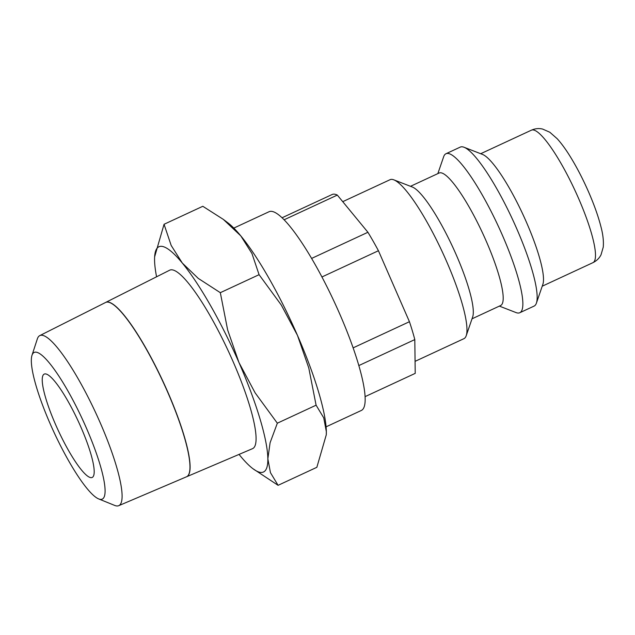 <?xml version="1.0" encoding="UTF-8"?>
<svg xmlns="http://www.w3.org/2000/svg" width="635" height="635" viewBox="0 0 635 635"><rect width="100%" height="100%" fill="white"/><g stroke="black" fill="none" stroke-linecap="round" stroke-linejoin="round"><path stroke-width="0.95" d="M415.068 361.355L463.899 338.685A87.646 16.954 -114.9 0 0 466.209 335.717A87.646 16.954 -114.9 0 0 442.365 252.047A87.646 16.954 -114.9 0 0 393.835 179.848A87.646 16.954 -114.9 0 0 392.136 179.403A87.646 16.954 -114.9 0 0 390.08 179.689L342.741 201.668M466.209 335.717L472.67 316.928A73.041 14.129 -114.9 0 0 452.803 247.205A73.041 14.129 -114.9 0 0 412.361 187.031L393.835 179.848M472.027 318.81L500.65 305.514A73.041 14.129 -114.9 0 0 484.481 237.212A73.041 14.129 -114.9 0 0 440.841 172.784A73.041 14.129 -114.9 0 0 439.126 173.022L410.504 186.309M499.372 306.11L516.041 312.579A87.646 16.954 -114.9 0 0 517.747 313.023A87.646 16.954 -114.9 0 0 519.795 312.73A87.646 16.954 -114.9 0 0 500.404 230.767A87.646 16.954 -114.9 0 0 448.032 153.448A87.646 16.954 -114.9 0 0 445.976 153.741A87.646 16.954 -114.9 0 0 443.667 156.702L437.848 173.617M519.795 312.73L534.098 306.094A87.646 16.954 -114.9 0 0 536.4 303.125A87.646 16.954 -114.9 0 0 512.564 219.456A87.646 16.954 -114.9 0 0 464.026 147.249A87.646 16.954 -114.9 0 0 462.328 146.812A87.646 16.954 -114.9 0 0 460.272 147.098L445.976 153.741M536.4 303.125L542.869 284.329A73.041 14.129 -114.9 0 0 523.002 214.606A73.041 14.129 -114.9 0 0 482.552 154.44L464.026 147.249M365.101 396.637L415.219 373.372L414.806 339.59L358.846 365.57M282.051 217.773L332.168 194.5A98.6 19.074 65.1 0 1 334.478 194.175A98.6 19.074 65.1 0 1 337.32 195.08L284.099 219.789M233.815 228.092L269.057 211.725A109.561 21.193 65.1 0 1 271.629 211.36A109.561 21.193 65.1 0 1 337.09 308.015A109.561 21.193 65.1 0 1 361.339 410.464L326.088 426.831M239.046 454.406A124.166 24.019 -114.9 0 0 240.094 455.7A124.166 24.019 -114.9 0 0 252.913 468.686L278.09 485.315L270.454 472.67L267.851 458.835L270.089 442.746L277.336 423.196L255.111 392.827L238.958 362.522A124.166 24.019 -114.9 0 0 182.316 263.065A124.166 24.019 -114.9 0 0 161.822 246.348A124.166 24.019 -114.9 0 0 154.623 256.984A124.166 24.019 -114.9 0 0 154.559 259.921A124.166 24.019 -114.9 0 0 156.575 276.796M252.913 468.686A124.166 24.019 -114.9 0 0 260.588 472.408A124.166 24.019 -114.9 0 0 267.851 458.835A124.166 24.019 -114.9 0 0 238.958 362.522L227.648 329.954L220.321 292.679L198.287 278.416L182.316 263.065L171.188 245.467L164.052 224.282L154.623 256.881M326.279 434.721A124.166 24.019 -114.9 0 0 326.287 434.618A124.166 24.019 -114.9 0 0 326.342 431.673L326.271 434.832L316.849 467.312L278.09 485.315M164.052 224.282L202.811 206.288L223.314 219.385L240.816 235.902A124.166 24.019 -114.9 0 0 227.989 222.917L223.314 219.385M98.671 498.912L114.657 505.412A93.75 18.137 -114.9 0 0 116.626 505.944A93.75 18.137 -114.9 0 0 118.721 505.682A93.75 18.137 -114.9 0 0 98.195 418.227A93.75 18.137 -114.9 0 0 42.061 335.264A93.75 18.137 -114.9 0 0 39.759 335.621A93.75 18.137 -114.9 0 0 37.338 338.899L31.988 355.306A80.851 15.637 -114.9 0 0 54.031 432.356A80.851 15.637 -114.9 0 0 98.671 498.912A80.851 15.637 -114.9 0 0 100.37 499.372A80.851 15.637 -114.9 0 0 86.289 427.815A80.851 15.637 -114.9 0 0 36.06 352.171A80.851 15.637 -114.9 0 0 31.988 355.306M105.64 302.45A96.099 18.59 65.1 0 1 105.704 302.411L169.664 270.2A98.377 19.026 65.1 0 1 172.077 269.827A98.377 19.026 65.1 0 1 230.989 356.886A98.377 19.026 65.1 0 1 252.532 448.659L186.642 476.734A96.099 18.59 65.1 0 1 186.571 476.766M105.704 302.411A96.099 18.59 65.1 0 1 108.053 302.046A96.099 18.59 65.1 0 1 165.6 387.096A96.099 18.59 65.1 0 1 186.642 476.734M118.721 505.682L186.507 476.79A96.099 18.59 -114.9 0 0 165.465 387.152A96.099 18.59 -114.9 0 0 107.926 302.109A96.099 18.59 -114.9 0 0 105.569 302.482L39.759 335.621M45.553 373.912A56.967 11.017 65.1 0 1 79.597 424.172A56.967 11.017 65.1 0 1 92.21 477.441A56.967 11.017 65.1 0 1 90.868 477.631A56.967 11.017 65.1 0 1 56.832 427.371A56.967 11.017 65.1 0 1 44.22 374.102A56.967 11.017 65.1 0 1 45.553 373.912M297.458 335.359A124.166 24.019 -114.9 0 0 240.816 235.902L251.944 253.5L259.08 274.685L281.297 305.046L297.458 335.359L308.769 367.919L316.095 405.193L323.739 417.838L326.342 431.673A124.166 24.019 -114.9 0 0 297.458 335.359M259.08 274.685L220.321 292.679M316.095 405.193L277.336 423.196M311.61 258.421L367.919 232.275A98.6 19.074 65.1 0 1 378.436 250.738L321.937 276.971M337.32 195.08L367.919 232.275M353.131 347.861L409.44 321.715A98.6 19.074 65.1 0 1 414.806 339.59M378.436 250.738L409.44 321.715M592.939 262.66A73.041 14.129 -114.9 0 0 578.509 198.263A73.041 14.129 -114.9 0 0 533.13 129.929A73.041 14.129 -114.9 0 0 531.424 130.167C535.122 128.548 538.845 128.175 542.6 129.056L549.831 132.247L557.173 138.708C561.126 143.042 565.198 148.55 569.404 155.242C576.239 166.148 582.644 178.419 588.629 192.048C594.162 204.748 598.257 216.265 600.908 226.608C602.972 234.244 603.758 241.094 603.25 247.15L601.028 254.794C599.281 258.255 596.582 260.874 592.939 262.66L542.219 286.21M531.424 130.167L480.703 153.718"/></g></svg>
